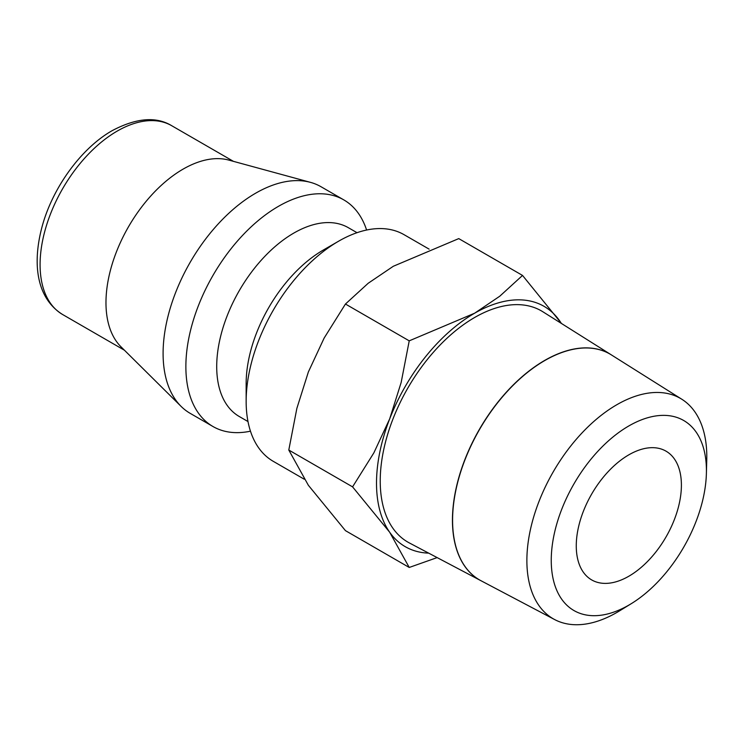 <?xml version="1.0" encoding="UTF-8"?>
<svg xmlns="http://www.w3.org/2000/svg" width="744" height="744" viewBox="0 0 744 744"><rect width="100%" height="100%" fill="white"/><g stroke="black" fill="none" stroke-linecap="round" stroke-linejoin="round"><path stroke-width="1.12" d="M429.121 249.138L404.085 234.695A130.842 75.544 120 0 0 338.669 241.168L323.249 250.077A109.033 62.952 120 0 0 246.152 383.616L246.152 401.416A130.842 75.544 120 0 0 273.243 461.317L304.212 479.192M357.018 232.695L348.322 227.683A109.033 62.952 120 0 0 264.306 256.894A109.033 62.952 120 0 0 216.709 366.615A109.033 62.952 120 0 0 239.298 416.528L247.984 421.55M366.597 230.036A130.842 75.544 120 0 0 343.812 199.894A130.842 75.544 120 0 0 242.981 234.946A130.842 75.544 120 0 0 185.87 366.615A130.842 75.544 120 0 0 212.97 426.517A130.842 75.544 120 0 0 250.468 431.176M343.812 199.894L321.036 186.744A130.842 75.544 120 0 0 310.453 182.354A130.842 75.544 120 0 0 213.863 228.817A130.842 75.544 120 0 0 163.094 353.465A130.842 75.544 120 0 0 181.108 406.401A130.842 75.544 120 0 0 190.194 413.357L212.97 426.517M310.453 182.354L228.771 160.081A109.033 62.952 120 0 0 148.279 198.806A109.033 62.952 120 0 0 105.974 302.678A109.033 62.952 120 0 0 120.974 346.788L181.108 406.401M561.497 323.501L522.53 275.429L499.782 296.205L474.644 313.196L409.228 340.845L401.156 382.5L389.661 418.918L373.869 452.845L352.572 486.864L389.661 532.22L409.228 567.458L437.156 557.6M561.348 323.408A138.765 80.12 120 0 0 559.618 320.794A138.765 80.12 120 0 0 474.644 313.196A138.765 80.12 120 0 0 389.661 418.918A138.765 80.12 120 0 0 376.511 483.154A138.765 80.12 120 0 0 389.661 532.22A138.765 80.12 120 0 0 428.711 553.145M409.228 567.458L345.449 530.639L308.36 485.283L288.793 450.036L296.865 408.382L308.36 371.972L324.152 338.046L345.449 304.026L368.196 283.259L393.334 266.259L458.75 238.61L522.53 275.429M706.381 473.603L706.754 459.987A127.224 73.451 120 0 0 706.8 456.658A127.224 73.451 120 0 0 681.839 399.258A127.224 73.451 120 0 0 583.333 431.539A127.224 73.451 120 0 0 526.873 560.539A127.224 73.451 120 0 0 554.643 619.566A127.224 73.451 120 0 0 619.696 610.778L631.303 603.654A109.731 63.352 120 0 0 706.381 473.603A109.731 63.352 120 0 0 706.428 470.738A109.731 63.352 120 0 0 628.838 425.94A109.731 63.352 120 0 0 551.248 560.325A109.731 63.352 120 0 0 631.303 603.654M480.977 580.72A130.414 75.293 -60 0 1 480.903 580.683L409.377 542.953A133.511 77.078 -60 0 1 380.231 481.005A133.511 77.078 -60 0 1 439.481 345.635A133.511 77.078 -60 0 1 542.85 311.764L611.289 354.842A130.414 75.293 -60 0 1 611.363 354.888M480.903 580.683A130.414 75.293 -60 0 1 452.445 520.168A130.414 75.293 -60 0 1 510.31 387.94A130.414 75.293 -60 0 1 611.289 354.842M681.839 399.258L611.429 354.935A130.414 75.293 120 0 0 510.449 388.024A130.414 75.293 120 0 0 452.584 520.251A130.414 75.293 120 0 0 481.052 580.757L554.643 619.566M681.402 485.181A74.344 42.919 -60 0 1 648.954 559.99A74.344 42.919 -60 0 1 591.666 579.911A74.344 42.919 -60 0 1 576.265 545.882A74.344 42.919 -60 0 1 608.722 471.064A74.344 42.919 -60 0 1 666.01 451.152A74.344 42.919 -60 0 1 681.402 485.181M345.449 304.026L409.228 340.845M288.793 450.036L352.572 486.864M338.669 241.168A130.842 75.544 120 0 0 246.152 401.416M62.673 314.554C36.67 298.409 32.28 264.241 41.757 227.897C51.95 188.548 80.938 148.279 112.232 130.618C136.338 117.905 156.156 116.269 171.706 125.708A109.033 62.952 120 0 0 117.189 131.102A109.033 62.952 120 0 0 40.083 264.641A109.033 62.952 120 0 0 62.673 314.554L124.434 350.219M171.706 125.708L233.467 161.364"/></g></svg>

